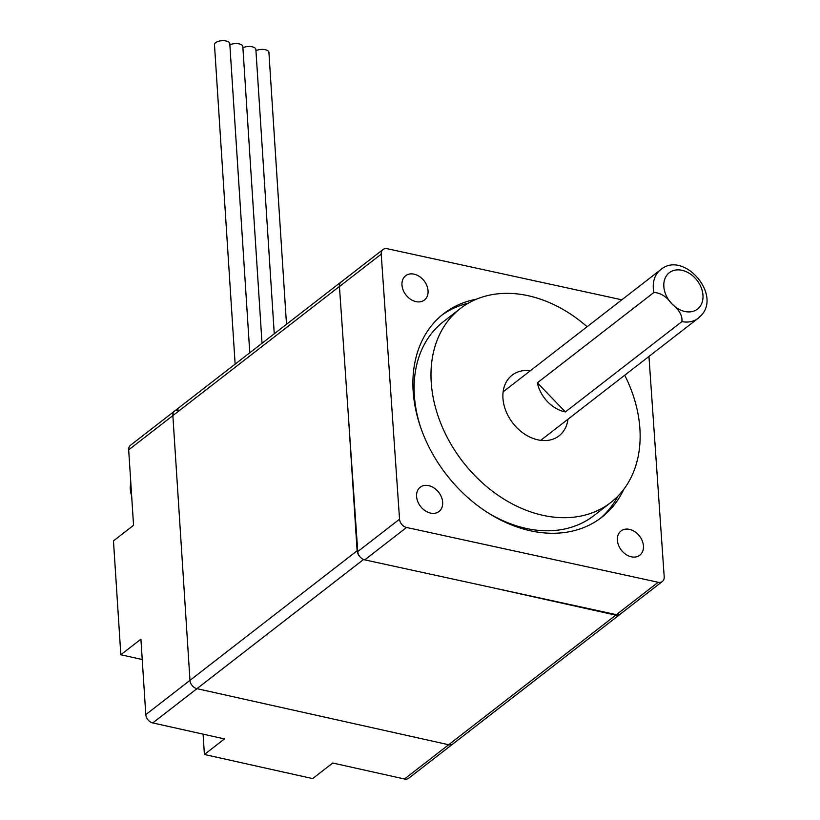 <?xml version="1.0" encoding="UTF-8"?>
<svg xmlns="http://www.w3.org/2000/svg" width="820" height="820" viewBox="0 0 820 820"><rect width="100%" height="100%" fill="white"/><g stroke="black" fill="none" stroke-linecap="round" stroke-linejoin="round"><path stroke-width="1.23" d="M490.247 587.192L615.779 615.154A7.667 5.75 52.2 0 0 620.033 614.364L452.906 743.945A7.667 5.75 -127.8 0 1 448.653 744.734A7.667 5.75 52.2 0 0 452.906 743.945L408.719 778.2A7.667 5.75 -127.8 0 1 404.465 779L332.736 763.02L312.645 778.6L204.405 754.482L203.083 734.146M204.405 754.482L224.485 738.912L152.756 722.932A7.667 5.75 -127.8 0 1 145.796 714.62L140.917 639.169L120.827 654.749L142.229 659.516M120.827 654.749L113.467 540.893L133.558 525.312L128.678 449.862A7.667 5.75 -127.8 0 1 130.493 445.26L174.68 410.994A7.667 5.75 52.2 0 0 172.866 415.607A7.667 5.75 -127.8 0 1 174.68 410.994L341.807 281.414A7.667 5.75 52.2 0 0 341.315 281.865M145.796 714.62L189.984 680.354A7.667 5.75 52.2 0 0 196.954 688.667A7.667 5.75 -127.8 0 1 189.984 680.354L172.866 415.607L189.984 680.354L357.11 550.784A7.667 5.75 52.2 0 0 359.683 556.442M404.465 779L448.653 744.734L196.954 688.667L448.653 744.734L615.779 615.154M178.945 410.195A7.667 5.75 52.2 0 0 174.68 410.994M229.866 44.834A7.667 3.413 -3.7 0 1 239.194 43.901A7.667 3.413 -3.7 0 1 242.833 46.525L262.021 343.283M255.953 50.645A7.667 3.413 -3.7 0 1 265.27 49.712A7.667 3.413 -3.7 0 1 268.909 52.337L286.498 324.3M242.904 47.734A7.667 3.413 -3.7 0 1 252.232 46.812A7.667 3.413 -3.7 0 1 255.871 49.425L274.259 333.791M235.135 364.121L214.471 44.608A7.667 3.413 -3.7 0 1 218.304 41.359A7.667 3.413 -3.7 0 1 226.146 41A7.667 3.413 -3.7 0 1 229.784 43.624L249.782 352.764M620.033 614.364A7.667 5.75 52.2 0 0 620.545 613.903M342.381 281.045A7.667 5.75 52.2 0 0 341.807 281.414M348.572 418.733L357.11 550.784M131.63 495.598A23.011 17.24 -127.8 0 1 130.298 489.12A23.011 17.24 -127.8 0 1 130.821 483.052M530.386 370.712A38.355 28.731 52.2 0 0 512.059 375.211A38.355 28.731 52.2 0 0 505.96 411.148A38.355 28.731 52.2 0 0 537.941 439.858A38.355 28.731 52.2 0 0 559.066 435.84A38.355 28.731 52.2 0 0 567.983 419.215M486.27 511.711A122.754 91.932 52.2 0 0 526.286 528.459A122.754 91.932 52.2 0 0 593.905 515.616L610.777 502.537A122.754 91.932 52.2 0 0 624.717 375.232M587.11 326.729A122.754 91.932 52.2 0 0 527.967 295.671A122.754 91.932 52.2 0 0 460.348 308.515A122.754 91.932 52.2 0 0 440.842 423.52A122.754 91.932 52.2 0 0 543.158 515.38A122.754 91.932 52.2 0 0 610.777 502.537M476.502 299.167A128.883 96.534 52.2 0 0 443.733 313.64A128.883 96.534 52.2 0 0 423.253 434.385A128.883 96.534 52.2 0 0 530.683 530.837A128.883 96.534 52.2 0 0 601.675 517.348A128.883 96.534 52.2 0 0 623.856 489.222M468.353 303.164A128.883 96.534 52.2 0 0 441.755 315.228M629.452 529.361A15.344 11.49 52.2 0 0 621.006 530.96A15.344 11.49 52.2 0 0 618.567 545.341A15.344 11.49 52.2 0 0 631.349 556.821A15.344 11.49 52.2 0 0 639.805 555.212A15.344 11.49 52.2 0 0 642.245 540.841A15.344 11.49 52.2 0 0 629.452 529.361M428.686 485.635A15.344 11.49 52.2 0 0 420.229 487.234A15.344 11.49 52.2 0 0 417.79 501.614A15.344 11.49 52.2 0 0 430.582 513.094A15.344 11.49 52.2 0 0 439.028 511.485A15.344 11.49 52.2 0 0 441.467 497.115A15.344 11.49 52.2 0 0 428.686 485.635M414.059 274.167A15.344 11.49 52.2 0 0 405.603 275.766A15.344 11.49 52.2 0 0 403.173 290.147A15.344 11.49 52.2 0 0 415.955 301.627A15.344 11.49 52.2 0 0 424.411 300.017A15.344 11.49 52.2 0 0 426.851 285.647A15.344 11.49 52.2 0 0 414.059 274.167M621.837 299.802L387.265 248.716A7.667 5.75 52.2 0 0 383.032 249.516A7.667 5.75 52.2 0 0 381.218 254.159L399.545 519.183A7.667 5.75 52.2 0 0 406.535 527.465L658.152 582.272A7.667 5.75 52.2 0 0 662.375 581.472A7.667 5.75 52.2 0 0 664.2 576.829L648.958 356.433M406.535 527.465L364.756 559.865A7.667 5.75 -127.8 0 1 357.756 551.583L399.545 519.183M662.375 581.472L620.596 613.862A7.667 5.75 -127.8 0 1 616.374 614.662L658.152 582.272M381.218 254.159L339.439 286.559A7.667 5.75 -127.8 0 1 341.253 281.916L383.032 249.516M339.439 286.559L357.756 551.583M364.756 559.865L616.374 614.662M599.645 518.875A128.883 96.534 52.2 0 0 617.962 496.11M460.348 308.515L443.476 321.604A122.754 91.932 52.2 0 0 420.445 426.82M565.4 411.937L537.377 382.807A30.688 22.98 52.2 0 0 565.4 411.937L681.902 321.604C682.578 315.71 679.247 309.816 671.908 303.923C666.588 296.614 660.582 292.801 653.889 292.473A30.688 22.98 -127.8 0 1 658.204 271.994A30.688 22.98 -127.8 0 1 660.582 269.76C683.173 250.059 722.03 294.411 701.028 315.597L698.189 318.262A30.688 22.98 -127.8 0 1 681.902 321.604M537.377 382.807L653.889 292.473M363.557 559.496L152.756 722.932M339.429 286.457L128.678 449.862M700.567 316.028A30.688 22.98 -127.8 0 1 698.189 318.262L540.739 440.34M667.521 274.382A23.011 17.24 52.2 0 0 671.908 303.923A23.011 17.24 52.2 0 0 699.296 307.408A23.011 17.24 52.2 0 0 694.899 277.867A23.011 17.24 52.2 0 0 667.521 274.382M503.131 391.837L660.582 269.76"/></g></svg>
